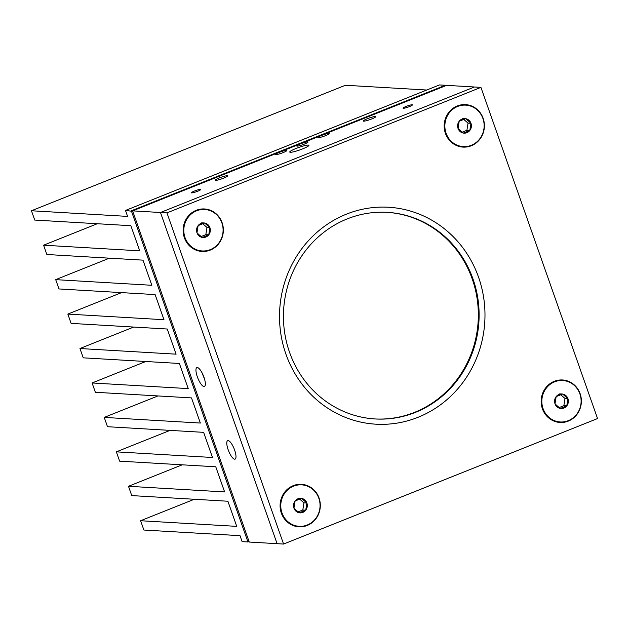 <?xml version="1.0" encoding="UTF-8"?>
<svg xmlns="http://www.w3.org/2000/svg" width="629" height="629" viewBox="0 0 629 629"><rect width="100%" height="100%" fill="white"/><g stroke="black" fill="none" stroke-linecap="round" stroke-linejoin="round"><path stroke-width="0.94" d="M249.06 541.522L247.944 541.97L242.118 541.624L240.019 535.672L143.884 530.035L140.605 520.733L236.748 526.371L227.895 501.234L131.752 495.597L128.481 486.288L224.616 491.925L215.763 466.789L119.628 461.151L116.349 451.85L212.484 457.487L203.631 432.351L107.496 426.714L104.225 417.404L200.36 423.05L191.507 397.905L95.372 392.268L92.093 382.967L188.228 388.604L179.375 363.468L83.24 357.83L79.962 348.529L176.104 354.166L167.251 329.022L71.108 323.385L67.838 314.083L163.972 319.721L155.119 294.584L58.984 288.947L55.706 279.646L151.841 285.283L142.987 260.147L46.853 254.501L43.582 245.2L139.717 250.837L130.863 225.701L34.729 220.064L31.45 210.762L127.585 216.4L125.493 210.448L439.459 84.939L445.293 85.285L445.474 85.803M31.45 210.762L345.423 85.261L426.745 90.026M248.793 540.759L247.944 541.97L131.319 210.786L445.293 85.285L445.183 85.921M125.493 210.448L132.79 211.36M79.962 348.529L133.678 327.056M104.225 417.404L157.934 395.94M116.349 451.85L170.058 430.378M128.481 486.288L182.19 464.823M140.605 520.733L194.322 499.261M43.582 245.2L97.291 223.735M55.706 279.646L109.415 258.173M67.838 314.083L121.546 292.619M92.093 382.967L145.802 361.494M296.015 148.491A10.158 1.344 -19.4 0 0 289.733 152.053A10.158 1.344 -19.4 0 0 302.628 148.876A10.158 1.344 -19.4 0 0 308.902 145.307A10.158 1.344 -19.4 0 0 296.015 148.491M328.849 133.434A5.968 0.786 -19.4 0 0 322.441 135.117A5.968 0.786 -19.4 0 0 317.92 137.531A5.968 0.786 -19.4 0 0 318.266 137.665A5.968 0.786 -19.4 0 0 324.674 135.982A5.968 0.786 -19.4 0 0 329.187 133.568A5.968 0.786 -19.4 0 0 328.849 133.434M286.51 150.355A5.968 0.786 -19.4 0 0 280.102 152.037A5.968 0.786 -19.4 0 0 275.588 154.451A5.968 0.786 -19.4 0 0 275.927 154.585A5.968 0.786 -19.4 0 0 282.335 152.902A5.968 0.786 -19.4 0 0 286.855 150.488A5.968 0.786 -19.4 0 0 286.51 150.355M307.683 141.895A5.968 0.786 -19.4 0 0 301.275 143.577A5.968 0.786 -19.4 0 0 296.754 145.991A5.968 0.786 -19.4 0 0 297.092 146.125A5.968 0.786 -19.4 0 0 303.5 144.442A5.968 0.786 -19.4 0 0 308.021 142.028A5.968 0.786 -19.4 0 0 307.683 141.895M234.625 450.081A9.954 2.964 -111.8 0 0 227.69 440.654A9.954 2.964 -111.8 0 0 228.146 449.704A9.954 2.964 -111.8 0 0 235.073 459.131A9.954 2.964 -111.8 0 0 234.625 450.081M367.375 118.716A6.565 0.865 -19.4 0 0 363.318 121.02A6.565 0.865 -19.4 0 0 371.653 118.967A6.565 0.865 -19.4 0 0 375.71 116.656A6.565 0.865 -19.4 0 0 367.375 118.716M219.214 177.944A6.565 0.865 -19.4 0 0 215.157 180.248A6.565 0.865 -19.4 0 0 223.484 178.196A6.565 0.865 -19.4 0 0 227.541 175.884A6.565 0.865 -19.4 0 0 219.214 177.944M203.953 377.219A10.158 3.027 -111.8 0 0 196.877 367.588A10.158 3.027 -111.8 0 0 197.341 376.826A10.158 3.027 -111.8 0 0 204.417 386.458A10.158 3.027 -111.8 0 0 203.953 377.219M204.582 379.201L201.893 372.541M194.455 191.043A4.977 0.66 -19.4 0 0 191.381 192.788A4.977 0.66 -19.4 0 0 197.695 191.232A4.977 0.66 -19.4 0 0 200.769 189.486A4.977 0.66 -19.4 0 0 194.455 191.043M406.122 106.435A4.977 0.66 -19.4 0 0 403.055 108.18A4.977 0.66 -19.4 0 0 409.361 106.623A4.977 0.66 -19.4 0 0 412.435 104.878A4.977 0.66 -19.4 0 0 406.122 106.435M132.617 210.864L446.59 85.363L474.447 86.991L160.474 212.5L277.098 543.676L249.241 542.041L132.617 210.864L160.474 212.5L277.098 543.676L283.577 544.061L597.55 418.552L480.926 87.376L166.952 212.877L283.577 544.061M285.943 354.213A108.652 102.716 -86.6 0 1 346.477 214.135A108.652 102.716 -86.6 0 1 478.559 277.224A108.652 102.716 -86.6 0 1 418.026 417.302A108.652 102.716 -86.6 0 1 285.943 354.213M473 278.993A103.486 97.825 93.4 0 0 387.338 212.35A103.486 97.825 93.4 0 0 289.552 352.319A103.486 97.825 93.4 0 0 375.222 418.961A103.486 97.825 93.4 0 0 473 278.993M580.127 393.683A21.284 20.12 93.4 0 0 554.259 381.323A21.284 20.12 93.4 0 0 542.402 408.764A21.284 20.12 93.4 0 0 568.27 421.115A21.284 20.12 93.4 0 0 580.127 393.683M319.068 498.034A21.284 20.12 93.4 0 0 293.2 485.674A21.284 20.12 93.4 0 0 281.344 513.115A21.284 20.12 93.4 0 0 307.211 525.467A21.284 20.12 93.4 0 0 319.068 498.034M222.1 222.666A21.284 20.12 93.4 0 0 196.232 210.314A21.284 20.12 93.4 0 0 184.376 237.746A21.284 20.12 93.4 0 0 210.243 250.106A21.284 20.12 93.4 0 0 222.1 222.666M483.151 118.315A21.284 20.12 93.4 0 0 457.283 105.963A21.284 20.12 93.4 0 0 445.434 133.395A21.284 20.12 93.4 0 0 471.302 145.755A21.284 20.12 93.4 0 0 483.151 118.315M386.945 212.335A103.486 97.825 -86.6 0 1 472.222 278.946A103.486 97.825 -86.6 0 1 374.829 418.938M480.926 87.376L474.447 86.991L160.474 212.5L166.952 212.877M460.106 131.516A7.296 6.895 93.4 0 0 463.345 133.073A7.296 6.895 93.4 0 0 469.816 130.486A7.296 6.895 93.4 0 0 470.972 123.284A7.296 6.895 93.4 0 0 465.657 118.669A7.296 6.895 93.4 0 0 459.186 121.255A7.296 6.895 93.4 0 0 458.038 128.458A7.296 6.895 93.4 0 0 460.106 131.516M460.507 130.753L463.345 133.073L469.816 130.486L470.972 123.284L465.657 118.669L459.186 121.255L458.038 128.458L460.507 130.753M465.609 105.122A20.773 19.641 93.4 0 0 465.507 105.122A20.773 19.641 93.4 0 0 449.161 112.717A20.773 19.641 93.4 0 0 446.268 134.236A20.773 19.641 93.4 0 0 463.078 146.596A20.773 19.641 93.4 0 0 463.18 146.604M449.373 112.733A20.773 19.641 93.4 0 0 446.472 134.252A20.773 19.641 93.4 0 0 463.282 146.612A20.773 19.641 93.4 0 0 479.628 139.009A20.773 19.641 93.4 0 0 482.529 117.489A20.773 19.641 93.4 0 0 465.719 105.129A20.773 19.641 93.4 0 0 449.373 112.733M462.221 132.176L466.891 130.313L468.039 123.111L463.738 119.376M466.891 130.313L469.816 130.486M468.039 123.111L470.972 123.284M462.732 118.496L465.657 118.669M557.074 406.884A7.296 6.895 93.4 0 0 560.321 408.433A7.296 6.895 93.4 0 0 566.784 405.847A7.296 6.895 93.4 0 0 567.94 398.652A7.296 6.895 93.4 0 0 562.625 394.037A7.296 6.895 93.4 0 0 556.162 396.616A7.296 6.895 93.4 0 0 555.006 403.818A7.296 6.895 93.4 0 0 557.074 406.884M557.483 406.114L560.321 408.433L566.784 405.847L567.94 398.652L562.625 394.037L556.162 396.616L555.006 403.818L557.483 406.114M562.585 380.49A20.773 19.641 93.4 0 0 562.483 380.482A20.773 19.641 93.4 0 0 546.129 388.085A20.773 19.641 93.4 0 0 543.236 409.605A20.773 19.641 93.4 0 0 560.046 421.965A20.773 19.641 93.4 0 0 560.148 421.965M546.342 388.093A20.773 19.641 93.4 0 0 543.448 409.613A20.773 19.641 93.4 0 0 560.258 421.973A20.773 19.641 93.4 0 0 576.604 414.377A20.773 19.641 93.4 0 0 579.498 392.858A20.773 19.641 93.4 0 0 562.688 380.498A20.773 19.641 93.4 0 0 546.342 388.093M559.189 407.545L563.859 405.681L565.015 398.479L560.706 394.737M563.859 405.681L566.784 405.847M565.015 398.479L567.94 398.652M559.7 393.864L562.625 394.037M296.015 511.235A7.296 6.895 93.4 0 0 299.262 512.784A7.296 6.895 93.4 0 0 305.733 510.198A7.296 6.895 93.4 0 0 306.881 503.003A7.296 6.895 93.4 0 0 301.566 498.388A7.296 6.895 93.4 0 0 295.103 500.967A7.296 6.895 93.4 0 0 293.947 508.169A7.296 6.895 93.4 0 0 296.015 511.235M296.424 510.465L299.262 512.784L305.733 510.198L306.881 503.003L301.566 498.388L295.103 500.967L293.947 508.169L296.424 510.465M301.527 484.841A20.773 19.641 93.4 0 0 301.425 484.833A20.773 19.641 93.4 0 0 285.079 492.436A20.773 19.641 93.4 0 0 282.185 513.956A20.773 19.641 93.4 0 0 298.995 526.316A20.773 19.641 93.4 0 0 299.097 526.316M285.283 492.444A20.773 19.641 93.4 0 0 282.39 513.964A20.773 19.641 93.4 0 0 299.2 526.324A20.773 19.641 93.4 0 0 315.546 518.728A20.773 19.641 93.4 0 0 318.439 497.209A20.773 19.641 93.4 0 0 301.629 484.849A20.773 19.641 93.4 0 0 285.283 492.444M298.138 511.896L302.808 510.033L303.956 502.83L299.648 499.088M302.808 510.033L305.733 510.198M303.956 502.83L306.881 503.003M298.641 498.215L301.566 498.388M199.047 235.867A7.296 6.895 93.4 0 0 202.294 237.424A7.296 6.895 93.4 0 0 208.757 234.837A7.296 6.895 93.4 0 0 209.913 227.635A7.296 6.895 93.4 0 0 204.598 223.02A7.296 6.895 93.4 0 0 198.135 225.607A7.296 6.895 93.4 0 0 196.979 232.809A7.296 6.895 93.4 0 0 199.047 235.867M199.448 235.104L202.294 237.424L208.757 234.837L209.913 227.635L204.598 223.02L198.135 225.607L196.979 232.809L199.448 235.104M204.559 209.473A20.773 19.641 93.4 0 0 204.456 209.473A20.773 19.641 93.4 0 0 188.102 217.068A20.773 19.641 93.4 0 0 185.209 238.588A20.773 19.641 93.4 0 0 202.019 250.947A20.773 19.641 93.4 0 0 202.121 250.955M188.315 217.084A20.773 19.641 93.4 0 0 185.421 238.603A20.773 19.641 93.4 0 0 202.231 250.963A20.773 19.641 93.4 0 0 218.578 243.36A20.773 19.641 93.4 0 0 221.471 221.84A20.773 19.641 93.4 0 0 204.661 209.481A20.773 19.641 93.4 0 0 188.315 217.084M201.162 236.528L205.832 234.664L206.988 227.462L202.68 223.72M205.832 234.664L208.757 234.837M206.988 227.462L209.913 227.635M201.673 222.847L204.598 223.02"/></g></svg>
